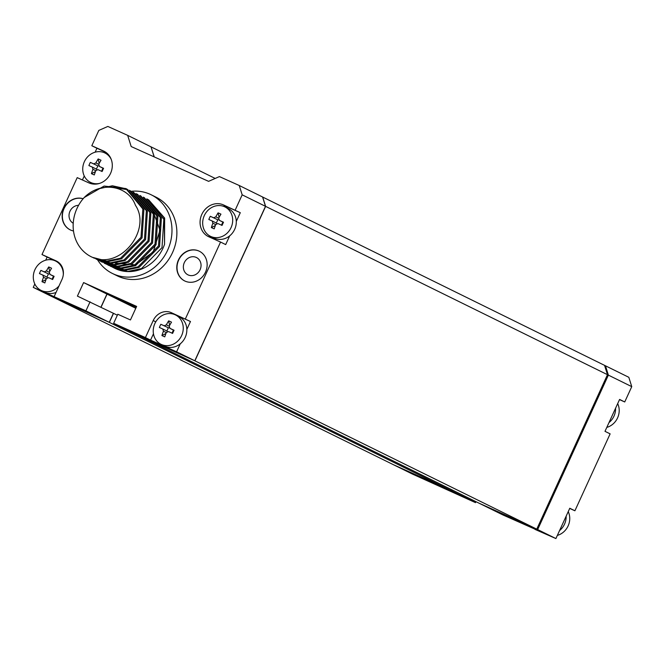 <?xml version="1.0" encoding="UTF-8"?>
<svg xmlns="http://www.w3.org/2000/svg" width="665" height="665" viewBox="0 0 665 665"><rect width="100%" height="100%" fill="white"/><g stroke="black" fill="none" stroke-linecap="round" stroke-linejoin="round"><path stroke-width="1" d="M568.234 511.618A16.376 14.663 116.2 0 1 568.126 525.907A16.376 14.663 116.2 0 1 557.353 535.4M559.556 530.587A16.376 14.663 -63.8 0 0 564.527 524.136A16.376 14.663 -63.8 0 0 566.156 516.173M617.685 403.622A16.376 14.663 116.2 0 1 617.569 417.911A16.376 14.663 116.2 0 1 606.796 427.404M608.999 422.591A16.376 14.663 -63.8 0 0 613.97 416.14A16.376 14.663 -63.8 0 0 615.599 408.177M452.624 490.188L452.183 491.152L394.303 465.134L452.067 491.094L451.236 490.687L451.685 489.723L451.236 490.687L393.422 464.702L51.562 296.391L109.376 322.384L451.236 490.687L393.422 464.702L412.558 474.128L475.508 502.64L475.949 501.668M194.911 360.829L265.618 206.374L607.477 374.686L604.552 365.359L605.374 365.767L608.367 375.118L607.477 374.686L536.763 529.132L478.95 503.147L137.09 334.836L194.911 360.829L536.763 529.132L607.477 374.686L604.552 365.359L262.575 196.998L265.501 206.325L194.795 360.771L176.599 351.81L180.24 343.847M535.084 529.199L503.222 515.092L479.897 503.613L536.763 529.132L478.95 503.147L537.653 529.573L608.367 375.118L605.491 365.817L628.824 377.304L631.75 386.639L608.367 375.118M452.067 491.094L452.508 490.13M452.183 491.152L475.508 502.64M537.653 529.573L555.907 538.559L569.78 508.251L574.909 510.778L610.129 433.863L604.992 431.336L619.597 399.432L624.734 401.959L631.75 386.639M535.001 529.382L555.907 538.559M574.909 510.778L569.697 508.434M624.734 401.959L619.514 399.615M101.055 307.213L107.048 294.121L136.258 307.255M34.813 283.972L33.25 287.38L51.446 296.341L109.26 322.326L113.399 313.29L117.339 315.227M109.376 322.384L113.516 313.34M154.155 156.874L151.005 146.84L154.263 156.923M265.618 206.374L262.692 197.048M100.939 307.155L106.932 294.063L136.258 307.247M106.932 294.063L83.607 282.583L136.641 306.424L130.448 319.948L117.788 314.254L113.648 323.298L136.973 334.778L194.795 360.771M174.696 314.562A14.622 13.092 -63.8 0 1 176.375 315.168L190.473 321.503L186.84 329.433M153.457 333.772L150.556 340.106L176.599 351.81M190.473 321.503L171.246 312.641A14.622 13.092 116.2 0 0 153.208 320.563L145.419 337.579L150.556 340.106M236.291 221.428L240.289 212.692L223.448 204.903A17.548 15.711 116.2 0 0 201.811 214.404A17.548 15.711 116.2 0 0 208.403 236.59A17.548 15.711 116.2 0 0 208.843 236.798L220.556 242.06L185.336 318.976M220.556 242.06L225.684 244.587L229.691 235.842M265.501 206.325L242.176 194.837L235.161 210.165M113.648 323.298L145.419 337.579M113.399 313.29L77.406 296.108L83.607 282.583M109.26 322.326L85.935 310.838L90.074 301.802M33.25 287.38L85.935 310.838M105.594 152.144L96.94 148.262L95.145 152.194M84.255 175.967L82.427 179.974M242.176 194.837L239.242 185.502L219.417 176.591L208.594 181.346L131.188 146.549L127.672 135.361L107.846 126.441L98.827 130.406L91.812 145.735L103.516 150.997A17.548 15.711 116.2 0 1 103.964 151.204A17.548 15.711 116.2 0 1 110.548 173.39A17.548 15.711 116.2 0 1 88.91 182.892L77.207 177.63L41.995 254.545L47.124 257.072L45.702 260.19M96.94 148.262L91.812 145.735M54.156 296.557L61.945 279.541A14.622 13.092 116.2 0 0 56.459 261.062A14.622 13.092 116.2 0 0 56.084 260.88L41.995 254.545M83.15 198.727A16.908 15.145 -63.8 0 0 63.823 208.461A16.908 15.145 -63.8 0 0 70.166 229.841A16.908 15.145 -63.8 0 0 73.491 230.971M205.502 272.143A16.567 14.838 -63.8 0 0 199.284 251.204A16.567 14.838 -63.8 0 0 178.436 259.982A16.567 14.838 -63.8 0 0 184.654 280.921A16.567 14.838 -63.8 0 0 205.502 272.143M151.138 194.762L156.042 197.173A43.857 39.285 116.2 0 1 172.501 252.625A43.857 39.285 116.2 0 1 117.298 275.867L112.393 273.456A43.857 39.285 -63.8 0 0 167.605 250.215A43.857 39.285 -63.8 0 0 151.138 194.762A43.857 39.285 -63.8 0 0 131.346 191.312M96.857 258.627A43.857 39.285 -63.8 0 0 97.123 259.092M97.614 259.907A43.857 39.285 -63.8 0 0 112.393 273.456M148.611 199.783L164.646 218.07L164.546 244.313A38.229 34.248 116.2 0 1 163.008 248.153A38.229 34.248 116.2 0 1 114.879 268.411A38.229 34.248 116.2 0 1 113.632 267.762M113.1 267.463A38.229 34.248 116.2 0 1 111.911 266.74M91.321 256.815L92.294 257.272C120.681 270.115 151.795 229.575 135.485 205.377C128.503 185.726 101.296 180.373 84.206 197.522A38.229 34.248 -63.8 0 0 76.965 208.469A38.229 34.248 -63.8 0 0 91.321 256.815A38.229 34.248 -63.8 0 0 92.294 257.272M93.773 258.02L107.921 261.619L121.595 258.751L142.069 237.846L143.914 209.475L126.84 189.068L125.793 188.552M126.367 188.843L112.368 185.776L97.946 188.968M97.273 259.741L111.421 263.34L125.103 260.472L145.569 239.566L147.406 211.204L130.34 190.789M128.021 189.758L113.848 187.572M101.861 262.002L114.92 265.061L128.594 262.201L149.068 241.287L150.905 212.916L133.848 192.518M105.353 263.722L118.42 266.781L132.102 263.914L152.568 243.008L154.405 214.637L137.339 194.238M108.852 265.443L121.919 268.51L135.594 265.643L156.067 244.737L157.904 216.358L140.839 195.959L139.791 195.444L156.84 215.842L155.003 244.213L134.53 265.119L120.847 267.978L106.566 264.288M143.266 197.156L160.34 217.563L158.503 245.934L138.021 266.848L124.347 269.707L112.335 267.155L125.419 270.231L139.093 267.363L159.567 246.457L161.404 218.087L144.338 197.68L143.291 197.164M164.546 244.313L164.263 217.921L147.805 199.392M115.361 263.124L135.552 264.878L153.241 251.869L159.982 230.14L152.484 209.741M84.206 197.522L104.106 186.05L125.785 188.544L142.842 208.951L141.005 237.322L120.531 258.228L106.857 261.087L92.468 257.338M119.301 270.14L119.409 269.591M146.774 198.877L163.839 219.284L162.002 247.654L141.512 268.569L127.813 271.428L113.59 267.737M111.279 266.64L110.058 266M107.888 264.678L105.195 262.65M106.051 263.988L103.258 262.168M132.967 193.008L138.012 194.629M137.356 194.247L136.292 193.723L153.341 214.122L151.504 242.484L131.03 263.39L117.348 266.258L104.289 263.199M132.784 191.994L149.841 212.393L148.004 240.763L127.53 261.669L113.856 264.537L99.567 260.838M129.276 190.265L146.342 210.672L144.505 239.043L124.031 259.949L110.357 262.816L96.068 259.117M110.997 187.206L127.522 189.467M83.117 198.76A16.908 15.145 -63.8 0 0 64.056 208.577A16.908 15.145 -63.8 0 0 70.282 229.899M78.57 205.327A9.651 8.645 -63.8 0 0 69.983 211.246A9.651 8.645 -63.8 0 0 73.225 223.249M199.4 251.262A16.567 14.838 -63.8 0 0 178.669 260.098A16.567 14.838 -63.8 0 0 184.77 280.979M200.09 269.724A9.651 8.645 -63.8 0 0 196.466 257.521A9.651 8.645 -63.8 0 0 184.321 262.633A9.651 8.645 -63.8 0 0 187.937 274.836A9.651 8.645 -63.8 0 0 200.09 269.724M240.289 212.692L228.585 207.43A17.548 15.711 -63.8 0 0 223.091 206.183M208.752 235.294A17.548 15.711 -63.8 0 0 211.902 238.17M57.98 261.952L47.124 257.072M151.005 146.84L127.672 135.361M262.575 196.99L239.242 185.502M215.194 178.444L151.121 146.899M107.048 294.121L135.793 308.277M53.541 276.199L50.008 274.454L49.301 272.218A29.185 12.968 -65.8 0 1 51.579 268.244A28.387 13.059 -140.9 0 0 50.141 267.563A28.387 13.059 -140.9 0 0 48.711 266.956A29.185 12.968 114.2 0 0 46.434 270.929L44.272 271.877L40.906 270.381A28.387 23.632 113.4 0 0 39.443 273.573L42.809 275.069L43.516 277.313A29.185 12.968 114.2 0 0 41.986 281.652A28.387 12.369 10.3 0 0 43.383 282.309A28.387 12.369 10.3 0 0 44.846 282.941A29.185 12.968 -65.8 0 1 46.384 278.602L48.545 277.646L52.651 279.508A28.387 1.787 -65.3 0 0 54.114 276.316L49.958 274.437L54.114 276.316M42.809 275.069L46.425 276.848M63.316 274.603A16.376 14.663 -63.8 0 0 55.536 261.004A16.376 14.663 -63.8 0 0 55.12 260.813A16.376 14.663 -63.8 0 0 34.929 269.682A16.376 14.663 -63.8 0 0 41.072 290.389A16.376 14.663 -63.8 0 0 41.488 290.58A16.376 14.663 -63.8 0 0 59.06 285.859M41.986 281.652L46.001 279.583M52.086 279.25L53.491 276.175M49.277 273.764A1.754 1.571 116.2 0 1 48.445 273.864L46.941 277.139A1.754 1.571 116.2 0 1 47.323 277.621M49.7 271.47L48.711 266.956M48.445 273.864L40.906 270.381M46.342 276.806L42.893 275.111M56.035 292.459A16.376 14.663 116.2 0 1 44.671 292.159L41.072 290.389M101.529 171.254L102.984 168.195L99.451 166.458L98.752 164.222A29.185 12.968 -65.8 0 1 101.022 160.248A28.387 13.059 -140.9 0 0 99.584 159.567A28.387 13.059 -140.9 0 0 98.154 158.952A29.185 12.968 114.2 0 0 95.885 162.933L93.715 163.881L90.349 162.385A28.387 23.632 113.4 0 0 88.894 165.577L92.26 167.073L92.959 169.309A29.185 12.968 114.2 0 0 91.429 173.648A28.387 12.369 10.3 0 0 92.834 174.313A28.387 12.369 10.3 0 0 94.297 174.937A29.185 12.968 -65.8 0 1 95.827 170.597L97.996 169.65L102.102 171.512A28.387 1.787 -65.3 0 0 103.557 168.32L99.409 166.433L103.557 168.32M92.26 167.073L95.868 168.852M111.246 159.425A16.376 14.663 -63.8 0 0 104.987 153.008A16.376 14.663 -63.8 0 0 104.563 152.809A16.376 14.663 -63.8 0 0 84.372 161.686A16.376 14.663 -63.8 0 0 90.515 182.393A16.376 14.663 -63.8 0 0 90.939 182.584A16.376 14.663 -63.8 0 0 99.426 183.44M91.429 173.648L95.452 171.587M98.719 165.768A1.754 1.571 116.2 0 1 97.888 165.868L96.383 169.143A1.754 1.571 116.2 0 1 96.774 169.625M99.152 163.465L98.154 158.952M97.888 165.868L90.349 162.385M95.793 168.81L92.344 167.114M173.474 330.106L169.941 328.369L169.234 326.124A29.185 12.968 -65.8 0 1 171.512 322.151A28.387 13.059 -140.9 0 0 170.074 321.469A28.387 13.059 -140.9 0 0 168.644 320.863A29.185 12.968 114.2 0 0 166.366 324.836L164.205 325.784L160.839 324.287A28.387 23.632 113.4 0 0 159.376 327.479L162.742 328.976L163.449 331.22A29.185 12.968 114.2 0 0 161.919 335.559A28.387 12.369 10.3 0 0 163.316 336.216A28.387 12.369 10.3 0 0 164.779 336.847A29.185 12.968 -65.8 0 1 166.317 332.508L168.478 331.552L172.584 333.414A28.387 1.787 -65.3 0 0 174.047 330.231L169.891 328.344L174.047 330.231M162.742 328.976L166.358 330.754M175.053 314.72A16.376 14.663 -63.8 0 0 154.862 323.589A16.376 14.663 -63.8 0 0 161.005 344.295A16.376 14.663 -63.8 0 0 161.42 344.487A16.376 14.663 -63.8 0 0 181.62 335.617A16.376 14.663 -63.8 0 0 175.469 314.911A16.376 14.663 -63.8 0 0 175.053 314.72M161.919 335.559L165.934 333.489M172.019 333.157L173.424 330.081M169.209 327.67A1.754 1.571 116.2 0 1 168.37 327.77L166.873 331.045A1.754 1.571 116.2 0 1 167.256 331.527M169.633 325.376L168.644 320.863M168.37 327.77L160.839 324.287M166.275 330.713L162.825 329.017M175.469 314.911L179.068 316.681A16.376 14.663 116.2 0 1 185.211 337.388A16.376 14.663 116.2 0 1 164.604 346.066L161.005 344.295M222.916 222.102L219.384 220.364L218.685 218.128A29.185 12.968 -65.8 0 1 220.955 214.155A28.387 13.059 -140.9 0 0 219.517 213.473A28.387 13.059 -140.9 0 0 218.087 212.867A29.185 12.968 114.2 0 0 215.817 216.84L213.648 217.788L210.281 216.291A28.387 23.632 113.4 0 0 208.827 219.483L212.193 220.98L212.891 223.216A29.185 12.968 114.2 0 0 211.362 227.563A28.387 12.369 10.3 0 0 212.767 228.22A28.387 12.369 10.3 0 0 214.23 228.851A29.185 12.968 -65.8 0 1 215.759 224.504L217.921 223.556L222.035 225.418A28.387 1.787 -65.3 0 0 223.49 222.226L219.334 220.348L223.49 222.226M212.193 220.98L215.801 222.758M224.496 206.715A16.376 14.663 -63.8 0 0 204.305 215.593A16.376 14.663 -63.8 0 0 210.448 236.299A16.376 14.663 -63.8 0 0 210.863 236.491A16.376 14.663 -63.8 0 0 231.063 227.621A16.376 14.663 -63.8 0 0 224.911 206.915A16.376 14.663 -63.8 0 0 224.496 206.715M211.362 227.563L215.377 225.493M221.462 225.161L222.866 222.085M218.652 219.674A1.754 1.571 116.2 0 1 217.821 219.774L216.316 223.049A1.754 1.571 116.2 0 1 216.707 223.531M219.084 217.38L218.087 212.867M217.821 219.774L210.281 216.291M215.718 222.717L212.276 221.021M224.911 206.915L228.511 208.685A16.376 14.663 116.2 0 1 234.662 229.392A16.376 14.663 116.2 0 1 214.047 238.07L210.448 236.299M176.375 315.168L171.246 312.641M153.208 320.563L155.785 321.835M103.516 150.997L104.405 151.429M228.585 207.43L223.448 204.903M56.084 260.88L56.824 261.245M49.252 272.318L46.434 270.929M44.272 271.877L47.805 273.623M43.516 277.313L46.342 278.702M98.703 164.322L95.885 162.933M93.715 163.881L97.248 165.618M92.959 169.309L95.785 170.706M169.184 326.224L166.366 324.836M164.205 325.784L167.738 327.529M163.449 331.22L166.275 332.608M218.635 218.228L215.817 216.84M213.648 217.788L217.181 219.525M212.891 223.216L215.718 224.612M129.293 190.273L130.365 190.805M132.792 192.002L133.864 192.526M100.772 261.461L101.836 261.985M104.264 263.182L105.336 263.714M107.763 264.911L108.836 265.435M146.79 198.893L147.854 199.417M55.536 261.004L58.894 262.658M104.987 153.008L108.511 154.745M90.515 182.393L94.048 184.122"/></g></svg>

